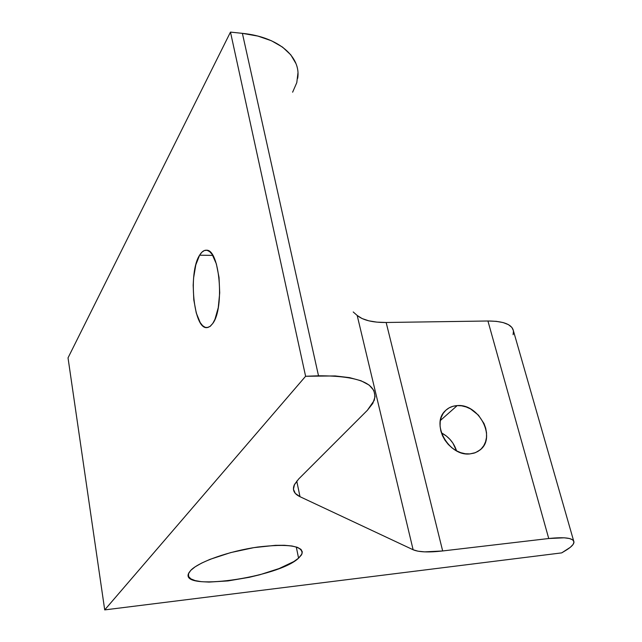 <?xml version="1.0" encoding="UTF-8"?>
<svg xmlns="http://www.w3.org/2000/svg" width="642" height="642" viewBox="0 0 642 642"><rect width="100%" height="100%" fill="white"/><g stroke="black" fill="none" stroke-linecap="round" stroke-linejoin="round"><path stroke-width="0.96" d="M457.2 405.6L440.396 420.47L457.2 405.6L452.963 406.29L449.103 407.871L445.781 410.294L443.124 413.472L441.247 417.284L440.219 421.593L440.083 426.232L440.861 431.015L442.523 435.749L445.002 440.26L448.204 444.36L452 447.883L456.245 450.692L460.763 452.682L465.378 453.766L469.896 453.902C449.071 456.614 430.581 424.009 445.219 410.848C448.413 407.638 452.409 405.896 457.2 405.6C478.699 403.337 496.643 437.395 480.208 449.825L475.473 452.642L469.896 453.902L474.157 453.108L477.985 451.406L481.243 448.878L483.803 445.612L485.569 441.76L486.492 437.451L486.532 432.86L485.689 428.166L484.012 423.535L478.426 415.157L470.594 408.946L466.188 406.956L461.67 405.832L457.2 405.6M212.751 323.48L209.91 326.545L206.909 327.621C193.595 329.37 188.018 272.577 199.598 255.203L212.783 255.388L199.598 255.203L195.802 264.873L193.595 277.994L193.178 285.265L193.804 299.918L196.267 313.007L200.232 322.637L202.615 325.671L205.159 327.324L207.759 327.524L210.327 326.232L212.751 323.48L214.942 319.355L218.256 307.638L219.708 292.872L219.034 277.456L216.362 263.902L212.133 254.376L209.645 251.608L207.053 250.3L204.445 250.5L201.925 252.162L199.598 255.203C201.716 251.696 204.028 250.035 206.531 250.22C219.652 249.24 224.764 307.967 212.751 323.48M298.57 558.163C278.411 577.768 177.393 592.028 188.957 572.72L190.754 570.369L195.176 566.798L201.668 563.082L209.982 559.367L230.687 552.593L253.815 547.642L275.418 545.331L284.51 545.291L291.966 545.989L297.519 547.377L301.002 549.392L302.326 551.935L301.491 554.897L298.57 558.163L293.731 561.614L279.118 568.547L259.825 574.75L249.24 577.31L227.974 580.922L209.019 582.085L201.283 581.668L195.136 580.577L190.835 578.843L188.588 576.5L188.547 573.643L190.754 570.369C198.755 561.822 229.274 551.093 257.57 547.064C288.162 543.501 302.976 545.756 302.013 553.845L298.57 558.163L296.283 546.96L298.57 558.163M561.702 552.882L570.313 547.305L573.129 544.4L573.964 541.904L572.76 539.914L569.502 538.526L564.286 537.803L548.733 538.518L442.667 550.956L424.715 551.871L417.982 551.189L413.127 549.761L300.007 496.699L295.32 493.417L293.434 489.284L294.517 484.437L298.61 479.052L367.352 410.318L372.833 403.361L375.08 396.676L373.893 390.505L369.182 385.112L360.997 380.746L349.545 377.632L335.204 375.939L305.608 376.268L104.71 609.9L561.702 552.882L565.674 550.491C571.155 547.185 573.924 544.368 573.972 542.041C573.41 537.988 565 536.808 548.733 538.518L442.667 550.956L386.155 322.485L376.918 322.14L368.805 320.823L362.136 318.576L357.185 315.447L353.22 311.964L357.185 315.447L413.127 549.761L300.007 496.699L296.748 481.091L300.007 496.699C294.092 493.891 292.174 489.982 294.261 484.975L298.61 479.052L367.352 410.318L374.238 400.351C378.403 383.94 359.825 375.747 318.512 375.795L305.608 376.268L230.478 32.1L68.028 357.867L230.478 32.1L242.387 33.352L230.478 32.1L305.608 376.268L104.71 609.9L68.028 357.867L104.71 609.9L561.702 552.882M292.624 92.199L296.789 82.633L297.952 72.979M295.97 63.598L290.81 54.859L282.56 47.131L271.47 40.767L257.899 36.096L242.387 33.352L318.512 375.795L242.387 33.352C278.7 36.931 301.258 57.066 297.679 78.348M513.118 334.715L513.464 330.839L511.891 327.428L508.408 324.627L503.127 322.565L496.218 321.329L487.936 321L386.155 322.485L487.936 321L548.733 538.518L487.936 321C503.633 321.08 512.156 324.443 513.496 331.063L573.635 540.861M441.399 432.86L446.351 436.006L449.914 439.321L452.923 443.165L456.55 450.861C453.91 442.819 448.854 436.817 441.399 432.86M442.667 550.956C428.607 552.561 418.761 552.16 413.127 549.761L357.185 315.447C363.043 320.262 372.705 322.605 386.155 322.485L442.667 550.956M479.526 450.371L480.208 449.825"/></g></svg>
